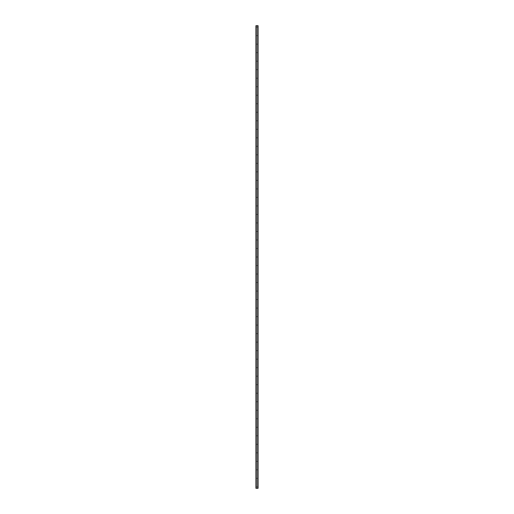 <?xml version="1.0" encoding="UTF-8"?>
<svg xmlns="http://www.w3.org/2000/svg" width="514" height="514" viewBox="0 0 514 514"><rect width="100%" height="100%" fill="white"/><g stroke="black" fill="none" stroke-linecap="round" stroke-linejoin="round"><path stroke-width="0.39" stroke-dasharray="2.57 1.93" d="M257.296 27.12L256.704 27.12L257.296 27.12M257.296 35.633L256.704 35.633L257.296 35.633M257.296 44.146L256.704 44.146L257.296 44.146M257.296 52.659L256.704 52.659L257.296 52.659M257.296 61.172L256.704 61.172L257.296 61.172M257.296 69.692L256.704 69.692L257.296 69.692M257.296 78.205L256.704 78.205L257.296 78.205M257.296 86.718L256.704 86.718L257.296 86.718M257.296 95.231L256.704 95.231L257.296 95.231M257.296 103.744L256.704 103.744L257.296 103.744M257.296 112.258L256.704 112.258L257.296 112.258M257.296 120.777L256.704 120.777L257.296 120.777M257.296 129.29L256.704 129.29L257.296 129.29M257.296 137.803L256.704 137.803L257.296 137.803M257.296 146.317L256.704 146.317L257.296 146.317M257.296 154.83L256.704 154.83L257.296 154.83M257.296 163.343L256.704 163.343L257.296 163.343M257.296 171.856L256.704 171.856L257.296 171.856M257.296 180.375L256.704 180.375L257.296 180.375M257.296 188.889L256.704 188.889L257.296 188.889M257.296 197.402L256.704 197.402L257.296 197.402M257.296 205.915L256.704 205.915L257.296 205.915M257.296 214.428L256.704 214.428L257.296 214.428M257.296 222.941L256.704 222.941L257.296 222.941M257.296 231.461L256.704 231.461L257.296 231.461M257.296 239.974L256.704 239.974L257.296 239.974M257.296 248.487L256.704 248.487L257.296 248.487M257.296 257L256.704 257L257.296 257M257.296 265.513L256.704 265.513L257.296 265.513M257.296 274.026L256.704 274.026L257.296 274.026M257.296 282.539L256.704 282.539L257.296 282.539M257.296 291.059L256.704 291.059L257.296 291.059M257.296 299.572L256.704 299.572L257.296 299.572M257.296 308.085L256.704 308.085L257.296 308.085M257.296 316.598L256.704 316.598L257.296 316.598M257.296 325.111L256.704 325.111L257.296 325.111M257.296 333.625L256.704 333.625L257.296 333.625M257.296 342.144L256.704 342.144L257.296 342.144M257.296 350.657L256.704 350.657L257.296 350.657M257.296 359.17L256.704 359.17L257.296 359.17M257.296 367.683L256.704 367.683L257.296 367.683M257.296 376.197L256.704 376.197L257.296 376.197M257.296 384.71L256.704 384.71L257.296 384.71M257.296 393.223L256.704 393.223L257.296 393.223M257.296 401.742L256.704 401.742L257.296 401.742M257.296 410.256L256.704 410.256L257.296 410.256M257.296 418.769L256.704 418.769L257.296 418.769M257.296 427.282L256.704 427.282L257.296 427.282M257.296 435.795L256.704 435.795L257.296 435.795M257.296 444.308L256.704 444.308L257.296 444.308M257.296 452.828L256.704 452.828L257.296 452.828M257.296 461.341L256.704 461.341L257.296 461.341M257.296 469.854L256.704 469.854L257.296 469.854M257.296 478.367L256.704 478.367L257.296 478.367M257.296 486.88L256.704 486.88L257.296 486.88M256.081 25.7L258.067 25.7L258.067 488.3L255.933 488.3L255.933 25.7L256.081 488.3M255.978 25.7L255.978 488.3L255.972 25.7M257.964 25.7L257.964 488.3M257.694 25.7L257.694 488.3M256.036 488.3L256.036 25.7M256.248 488.3L256.255 25.7L256.248 488.3M256.306 488.3L256.306 25.7M255.933 25.7L255.933 488.3M256.325 25.7L256.325 488.3L256.325 25.7M257.675 25.7L257.675 488.3L257.675 25.7M258.067 25.7L258.067 488.3L258.067 25.7M255.998 25.7L255.998 488.3M258.028 25.7L258.028 488.3L258.022 25.7M258.002 25.7L258.002 488.3M257.919 25.7L257.919 488.3"/><path stroke-width="0.77" d="M258.002 25.7L255.933 25.7L255.933 488.3L258.067 488.3L258.067 25.7L258.002 488.3M257.964 488.3L257.964 25.7L257.964 488.3M257.72 488.3L257.72 25.7L257.72 488.3M256.28 488.3L256.28 25.7L256.28 488.3M256.036 488.3L256.036 25.7L256.036 488.3M255.933 25.7L255.933 488.3M256.255 25.7L256.255 488.3M257.745 25.7L257.745 488.3M255.978 25.7L255.978 488.3M255.998 25.7L255.998 488.3M256.081 25.7L256.081 488.3M257.919 25.7L257.919 488.3M258.022 25.7L258.022 488.3"/></g></svg>
